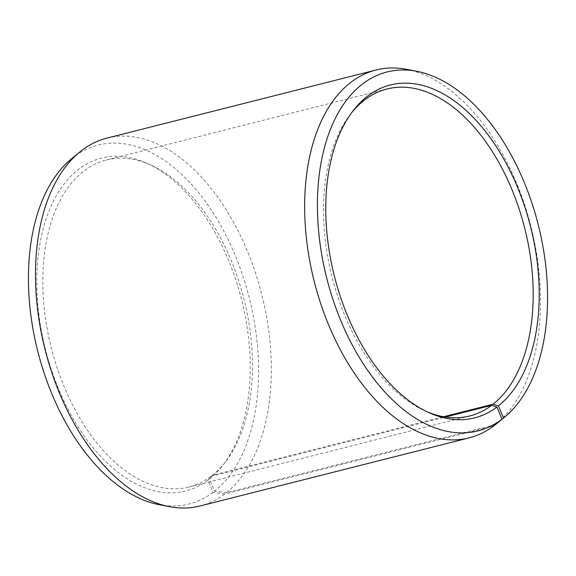 <?xml version="1.0" encoding="UTF-8"?>
<svg xmlns="http://www.w3.org/2000/svg" width="576" height="576" viewBox="0 0 576 576"><rect width="100%" height="100%" fill="white"/><g stroke="black" fill="none" stroke-linecap="round" stroke-linejoin="round"><path stroke-width="0.43" stroke-dasharray="2.88 2.16" d="M493.805 425.887L224.647 494.014L213.012 492.35L207.972 480.175L210.953 476.374A168.646 99.367 -104.2 0 1 189.029 487.022A168.646 99.367 -104.2 0 1 57.031 367.51A168.646 99.367 -104.2 0 1 84.334 170.676A168.646 99.367 -104.2 0 1 106.258 160.034A168.646 99.367 -104.2 0 1 150.66 164.966A168.646 99.367 -104.2 0 1 243.972 299.146A168.646 99.367 -104.2 0 1 225.734 461.556A168.646 99.367 -104.2 0 1 212.407 475.25L443.578 416.736M207.972 480.175A171.691 101.16 -104.2 0 1 58.442 388.649A171.691 101.16 -104.2 0 1 79.063 168.962A171.691 101.16 -104.2 0 1 146.592 163.145A171.691 101.16 -104.2 0 1 241.582 299.75A171.691 101.16 -104.2 0 1 223.013 465.091A171.691 101.16 -104.2 0 1 209.441 479.038L212.407 475.25M213.012 492.35A185.126 109.073 -104.2 0 1 159.25 504.706M71.654 158.645A185.126 109.073 -104.2 0 1 74.016 156.787A185.126 109.073 -104.2 0 1 234.634 254.016A185.126 109.073 -104.2 0 1 214.603 491.119L209.441 479.038M224.647 494.014A189.727 111.787 -104.2 0 1 199.98 505.994M427.363 411.912A168.646 99.367 -104.2 0 1 425.34 411.034A168.646 99.367 -104.2 0 1 332.028 276.854A168.646 99.367 -104.2 0 1 350.266 114.444A168.646 99.367 -104.2 0 1 351.634 112.709M406.454 69.322A189.727 111.787 -104.2 0 1 530.95 226.505A189.727 111.787 -104.2 0 1 496.224 423.986M495.31 424.656L226.282 492.754L214.603 491.119M106.87 138.132A189.727 111.787 -104.2 0 1 254.844 271.015A189.727 111.787 -104.2 0 1 226.282 492.754M210.953 476.374L445.385 417.038M386.971 88.978L106.258 160.034M150.66 164.966L146.592 163.145M225.734 461.556L223.013 465.091M425.34 411.034L429.408 412.855M350.266 114.444L352.987 110.909M469.742 415.966L189.029 487.022"/><path stroke-width="0.86" d="M351.634 112.709A168.646 99.367 -104.2 0 1 365.047 99.626A168.646 99.367 -104.2 0 1 386.971 88.978A168.646 99.367 -104.2 0 1 518.508 207.101A168.646 99.367 -104.2 0 1 493.114 404.201L498.413 405.893L503.575 417.982L495.31 424.656M443.578 416.736L493.114 404.201M445.385 417.038L491.666 405.324L496.937 407.038L501.984 419.213L493.805 425.887A189.727 111.787 -104.2 0 1 469.13 437.868L199.98 505.994A189.727 111.787 -104.2 0 1 169.546 506.678L159.25 504.706A185.126 109.073 -104.2 0 1 37.771 351.338A185.126 109.073 -104.2 0 1 71.654 158.645L79.776 152.014A189.727 111.787 -104.2 0 1 82.195 150.113A189.727 111.787 -104.2 0 1 106.87 138.132L376.02 70.006A189.727 111.787 -104.2 0 1 406.454 69.322L416.75 71.294A185.126 109.073 -104.2 0 1 538.229 224.662A185.126 109.073 -104.2 0 1 504.346 417.355A185.126 109.073 -104.2 0 1 503.575 417.982M169.546 506.678A189.727 111.787 -104.2 0 1 45.05 349.495A189.727 111.787 -104.2 0 1 79.776 152.014M469.13 437.868A189.727 111.787 -104.2 0 1 320.638 303.422A189.727 111.787 -104.2 0 1 351.353 81.986A189.727 111.787 -104.2 0 1 376.02 70.006M501.984 419.213A185.126 109.073 -104.2 0 1 340.754 320.522A185.126 109.073 -104.2 0 1 362.988 83.65A185.126 109.073 -104.2 0 1 416.75 71.294M496.937 407.038A171.691 101.16 -104.2 0 1 429.408 412.855A171.691 101.16 -104.2 0 1 334.418 276.25A171.691 101.16 -104.2 0 1 352.987 110.909A171.691 101.16 -104.2 0 1 368.028 95.825A171.691 101.16 -104.2 0 1 516.996 185.99A171.691 101.16 -104.2 0 1 498.413 405.893M491.666 405.324A168.646 99.367 -104.2 0 1 469.742 415.966A168.646 99.367 -104.2 0 1 427.363 411.912M504.346 417.355L496.224 423.986A189.727 111.787 -104.2 0 1 495.432 424.627"/></g></svg>
